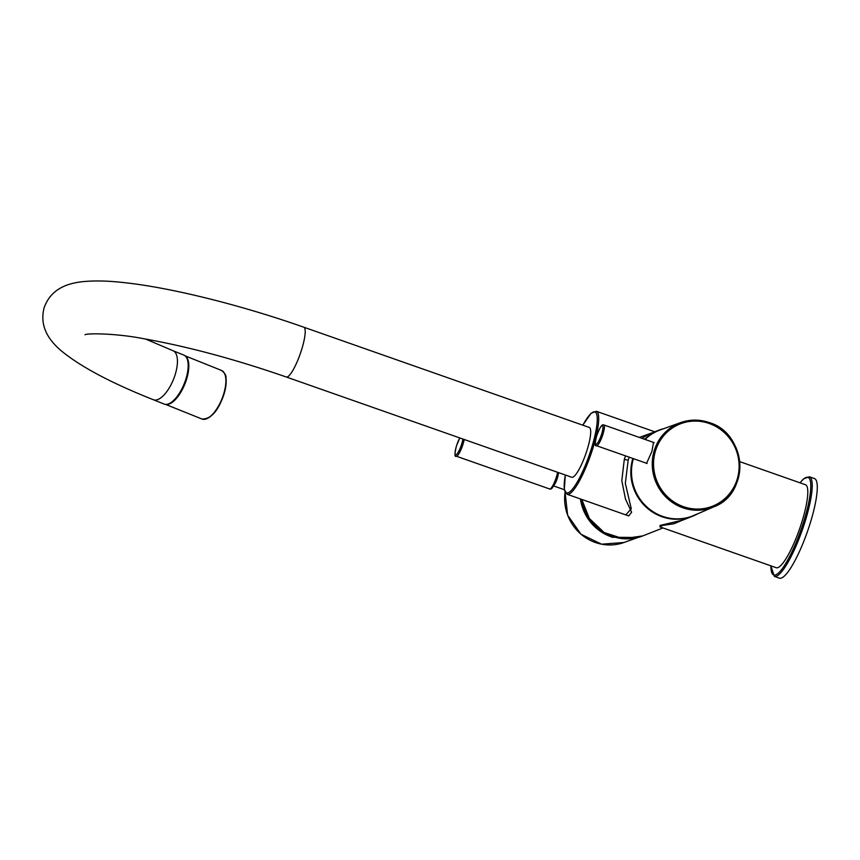 <?xml version="1.0" encoding="UTF-8"?>
<svg xmlns="http://www.w3.org/2000/svg" width="860" height="860" viewBox="0 0 860 860"><rect width="100%" height="100%" fill="white"/><g stroke="black" fill="none" stroke-linecap="round" stroke-linejoin="round"><path stroke-width="1.29" d="M660.426 527.051L660.029 525.449L682.969 520.031L692.504 516.258A46.193 44.462 -111.6 0 1 645.312 506.368A46.193 44.462 -111.6 0 1 632.853 458.455M739.675 461.616L805.412 484.707A44 9.159 -70.6 0 1 801.928 521.837A44 9.159 -70.6 0 1 776.257 567.729L659.846 526.847L662.522 525.438L674.036 523.718L699.255 513.14M697.524 513.882A46.193 44.462 -111.6 0 1 692.504 516.258M629.197 457.176L628.176 460.197L625.327 483.374L631.272 508.776L625.779 514.882M644.613 439.277A46.193 44.462 -111.6 0 1 658.534 430.344L648.999 434.106L641.915 438.331M658.534 430.344A46.193 44.462 -111.6 0 1 663.823 428.635M653.234 432.44L639.335 437.417M625.542 455.897L624.295 459.455L621.812 480.654L625.457 498.95L631.616 512.205L628.767 515.935L567.17 494.296A44 9.159 109.4 0 0 592.691 448.856A44 9.159 109.4 0 0 592.83 448.404A44 9.159 109.4 0 0 596.324 411.273L591.153 413.219L582.8 425.184M611.46 536.038A42.892 41.291 -111.6 0 1 610.707 535.823M637.873 537.511L612.331 537.263L609.568 536.188A45.978 44.258 -111.6 0 1 580.436 498.95M611.997 536.274L613.126 536.629M612.331 537.263L612.578 536.468L609.783 535.479A45.225 43.527 68.4 0 1 581.209 499.23M571.782 477.268A26.402 5.493 -70.6 0 0 587.176 449.726A26.402 5.493 -70.6 0 0 589.272 427.452L303.784 327.198A26.402 5.493 109.4 0 1 301.688 349.472A26.402 5.493 109.4 0 1 286.283 377.002L571.782 477.268M164.131 404.06A26.402 11.072 -68.1 0 0 185.932 378.927A26.402 11.072 -68.1 0 0 183.803 355.062L173.053 350.751A26.402 11.072 111.9 0 1 175.182 374.605A26.402 11.072 111.9 0 1 153.381 399.739L164.131 404.06M185.244 355.965A26.176 10.976 111.9 0 1 186.577 379.228A26.176 10.976 111.9 0 1 165.797 404.404M178.192 395.03A24.746 10.374 -68.1 0 0 185.921 379.26A24.746 10.374 -68.1 0 0 187.716 371.305M774.365 576.383L779.439 578.167A52.793 10.986 -70.6 0 0 810.238 523.095A52.793 10.986 -70.6 0 0 814.42 478.547L809.346 476.762A52.793 10.986 109.4 0 1 805.164 521.31A52.793 10.986 109.4 0 1 805.067 521.633A52.793 10.986 109.4 0 1 774.365 576.383L770.85 565.826M633.412 458.659A45.978 44.258 68.4 0 0 662.587 516.376A45.978 44.258 68.4 0 0 694.138 515.355L713.961 506.776A45.279 43.581 -111.6 0 1 682.872 507.776A45.279 43.581 -111.6 0 1 682.432 507.626A45.279 43.581 -111.6 0 1 652.256 464.959A45.279 43.581 -111.6 0 1 680.679 422.593L680.679 422.593A45.279 43.581 -111.6 0 1 709.253 422.582M709.317 422.604A45.279 43.581 -111.6 0 1 709.683 422.744A45.279 43.581 -111.6 0 1 739.815 464.002A45.279 43.581 -111.6 0 1 713.961 506.776C750.232 493.457 746.878 433.483 709.285 422.582C699.674 419.304 690.139 419.304 680.679 422.593L660.351 429.882A45.978 44.258 68.4 0 0 645.043 439.428M646 463.078L646.516 463.486L651.912 451.382L653.503 442.395M581.822 499.445A46.193 44.462 68.4 0 0 642.871 535.877L662.963 527.943M624.295 459.455L628.176 460.197M582.833 425.195A42.892 8.923 109.4 0 1 596.55 413.843A42.892 8.923 109.4 0 1 591.54 448.157A42.892 8.923 109.4 0 1 591.4 448.597A42.892 8.923 109.4 0 1 571.115 490.662A42.892 8.923 109.4 0 1 565.342 475M565.074 492.178A45.429 43.72 68.4 0 0 624.016 542.488L637.303 537.726M609.568 536.188L609.783 535.479M558.344 472.667A7.375 1.537 109.4 0 1 557.516 477.623A7.375 1.537 109.4 0 1 557.387 478.074A7.375 1.537 109.4 0 1 553.894 485.352M551.002 488.286A10.449 2.171 -70.6 0 0 557.054 477.708A10.449 2.171 -70.6 0 0 557.14 477.408M558.366 472.559L557.183 477.375C552.378 490.221 550.959 489.222 549.669 488.985A11.546 2.408 -70.6 0 0 556.302 477.279A11.546 2.408 -70.6 0 0 556.409 476.945A11.546 2.408 -70.6 0 0 557.592 472.28M464.206 439.492A11.546 2.408 109.4 0 1 463.024 444.147A11.546 2.408 109.4 0 1 462.927 444.469A11.546 2.408 109.4 0 1 456.284 456.198C454.51 457.348 454.553 453.951 456.434 446.017L459.777 437.933M462.916 439.03A10.449 2.171 109.4 0 1 461.734 443.9A10.449 2.171 109.4 0 1 461.637 444.19A10.449 2.171 109.4 0 1 456.015 454.789A10.449 2.171 109.4 0 1 456.466 445.985A10.449 2.171 109.4 0 1 456.552 445.695A10.449 2.171 109.4 0 1 459.81 437.944M223.923 394.245A25.52 10.696 -68.1 0 0 224.03 393.901A25.52 10.696 -68.1 0 0 225.234 375.444M208.163 417.981A25.52 10.696 -68.1 0 0 223.901 394.342M223.772 393.654A26.176 10.976 -68.1 0 0 221.525 370.445C224.933 373.24 226.406 375.669 225.944 377.733C226.567 382.399 225.911 387.925 223.965 394.31C218.268 410.962 210.947 419.207 202.025 419.035A26.176 10.976 -68.1 0 0 223.643 394.106A26.176 10.976 -68.1 0 0 223.772 393.654M800.09 482.836A51.697 10.761 109.4 0 1 803.874 521.063A51.697 10.761 109.4 0 1 803.778 521.375A51.697 10.761 109.4 0 1 782.342 568.611A51.697 10.761 109.4 0 1 770.936 565.858M683.463 506.658A44.215 42.559 -111.6 0 1 683.034 506.508A44.215 42.559 -111.6 0 1 655.6 450.522A44.215 42.559 -111.6 0 1 709.21 423.475A44.215 42.559 -111.6 0 1 709.64 423.636A44.215 42.559 -111.6 0 1 737.063 479.622A44.215 42.559 -111.6 0 1 683.463 506.658M596.539 445.706C594.808 446.673 594.841 443.427 596.636 435.988C601.054 424.098 602.516 424.625 603.827 424.947A10.997 2.29 109.4 0 1 603.053 433.902A10.997 2.29 109.4 0 1 602.957 434.236A10.997 2.29 109.4 0 1 596.539 445.706L647.086 463.454M601.667 433.988A9.901 2.064 109.4 0 1 596.324 444.265A9.901 2.064 109.4 0 1 596.582 436.256A9.901 2.064 109.4 0 1 596.668 435.956A9.901 2.064 109.4 0 1 602.011 425.678A9.901 2.064 109.4 0 1 601.753 433.687A9.901 2.064 109.4 0 1 601.667 433.988M581.779 499.423L589.369 518.494L604.161 532.523L623.253 538.726L642.871 535.877M565.31 474.989L564.332 489.469L567.17 494.296M654.804 431.817L596.324 411.273M624.016 542.488L601.57 544.187L580.973 534.221L567.632 515.204L565.052 492.124M549.669 488.985L456.284 456.198M564.375 489.727L553.571 485.921M145.63 339.055L173.053 350.751M153.381 399.739C110.435 382.689 79.389 366.091 60.243 349.945C50.579 341.366 38.872 327.746 44.161 307.654C51.148 288.079 68.51 283.445 81.324 281.833C93.321 280.446 107.704 280.725 124.474 282.661C171.366 287.692 241.391 305.214 303.784 327.198M85 334.755C87.526 333.046 117.089 333.433 143.265 338.646C187.19 346.387 234.866 359.168 286.283 377.002M202.025 419.035L165.539 404.383M221.525 370.445L185.04 355.803M809.346 476.762L803.573 478.848L800.004 482.804M603.827 424.947L654.224 442.653"/></g></svg>

